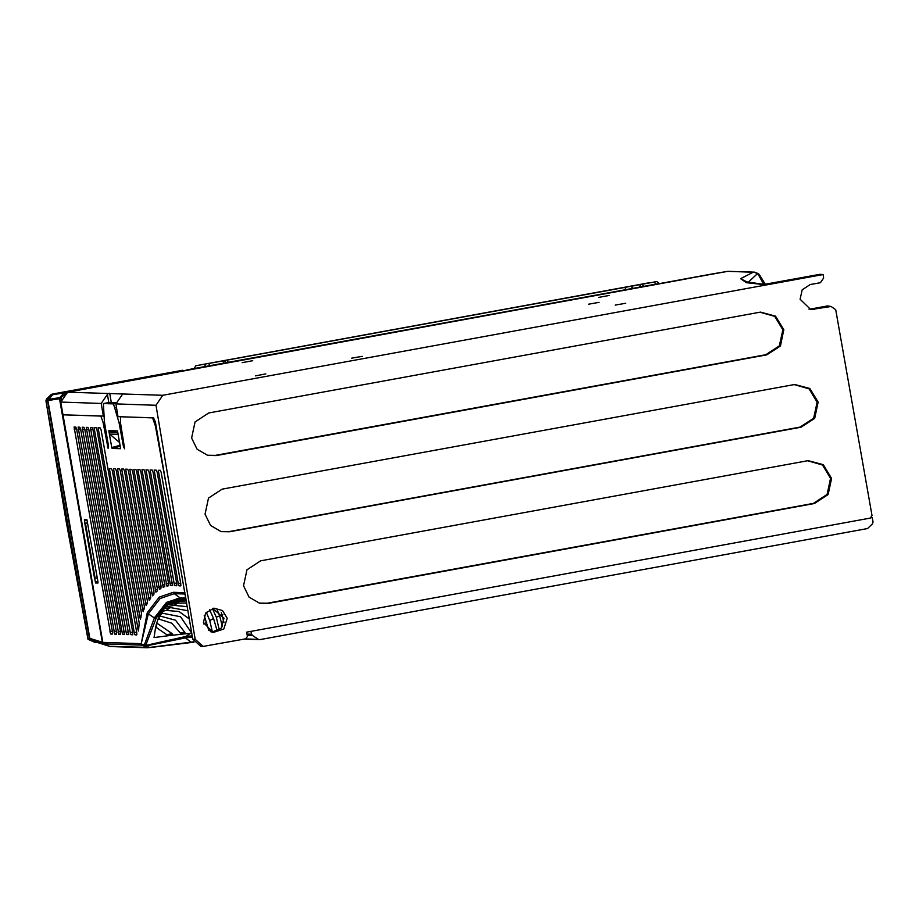 <?xml version="1.0" encoding="UTF-8"?>
<svg xmlns="http://www.w3.org/2000/svg" width="919" height="919" viewBox="0 0 919 919"><rect width="100%" height="100%" fill="white"/><g stroke="black" fill="none" stroke-linecap="round" stroke-linejoin="round"><path stroke-width="1.38" d="M104.226 416.043L62.883 414.837L60.78 402.04L61.309 397.33L67.661 392.126L162.824 395.308L823.102 274.517L823.711 277.963L820.46 282.707L810.19 284.591L802.172 289.818L800.139 299.261L810.742 309.554L831.098 306.429L835.762 309.726L872.051 515.536L870.339 518.029L246.637 632.123L247.383 636.362L245.672 638.854L203.225 646.425L195.161 639.279L155.966 405.233L162.824 395.308M758.933 274.23L754.499 272.116L750.18 272.081L753.132 272.208L740.599 278.641L746.435 282.661L763.517 284.499L819.909 274.344L823.102 274.517M751.512 271.99L727.859 271.323L684.402 279.204M685.092 279.146L67.661 392.126L686.884 278.813M265.878 373.93L255.367 375.814L265.878 373.93M599.096 302.351L588.585 304.246L599.096 302.351M625.713 303.247L615.202 305.131L625.713 303.247M609.136 295.516L598.637 297.4L609.136 295.516M252.714 360.719L242.202 362.614L252.714 360.719M362.178 356.308L351.667 358.203L362.178 356.308M60.78 402.028L102.848 642.347L104.042 643.909L109.843 646.516L147.247 647.769L143.95 645.931L145.455 646.034L156.425 617.43L166.201 604.369L177.401 598.556L181.307 598.269L180.158 597.89L166.5 602.45L154.403 617.924L148.269 613.881L160.193 598.487L174.231 593.697L180.158 597.89L185.868 598.074M108.051 393.481L101.205 403.395L103.41 416.192M155.38 422.108L153.611 417.869L117.965 416.675L115.874 403.889L122.744 393.964M814.498 503.474L268.118 603.427L259.595 603.209L249.038 597.097L243.501 585.794L246.958 569.723L260.605 560.831L808.157 460.695L823.286 464.715L831.603 478.5L828.145 494.583L814.498 503.474L813.441 503.336L827.077 494.456L830.546 478.362L822.494 465.003L807.675 460.764M818.117 402.017L814.705 418.375L801.058 427.266L229.67 531.802L221.146 531.584L210.589 525.461L205.052 514.169L208.51 498.087L222.157 489.195L794.717 384.487L809.846 388.519L818.117 402.017L817.106 402.154L809.053 388.806L794.234 384.556M783.838 329.634L780.426 345.992L766.779 354.883L216.229 455.594L207.705 455.387L197.148 449.265L191.612 437.972L195.081 421.89L208.716 412.999L760.438 312.104L775.567 316.125L783.838 329.634L782.827 329.76L774.774 316.412L759.956 312.173M227.188 618.2L222.513 610.538L213.932 608.194L205.626 613.065L203.421 622.554L213.128 632.444L223.822 629.055L227.188 618.2M831.098 306.429L827.502 305.924L810.822 308.968L814.567 309.462M808.938 309.163L810.822 308.968M747.572 282.282L740.599 278.641M748.02 282.432L757.761 273.38L759.829 275.367L754.499 272.116L757.761 273.38L763.723 284.362M750.157 272.093L727.768 271.335L714.166 273.621M117.276 430.942L109.372 432.378L109.694 434.078L119.734 442.625M118.333 434.698L117.666 432.665L109.372 432.378M109.694 434.078L117.942 434.354M211.818 632.123L221.169 628.286L224.052 618.188L212.611 608.435M155.254 421.672L192.806 639.199L200.882 646.356L192.772 639.199L195.161 639.279M831.557 478.225L830.546 478.351L831.603 478.5M259.181 603.117L267.314 603.243L813.441 503.336M220.732 531.481L228.865 531.607L800.001 427.128L813.637 418.248L817.106 402.154L818.174 402.304M207.303 455.284L215.437 455.41L765.722 354.745L779.358 345.866L782.827 329.772L783.884 329.91M871.373 517.535L872.257 517.569L873.05 521.981L872.487 523.864L867.502 528.494L259.928 639.635L244.132 639.142M872.257 517.569L871.017 517.788M246.981 634.087L251.611 634.248L250.864 631.353M251.611 634.248L252.518 635.511L247.2 635.339M245.453 638.9L258.411 639.337L252.518 635.511M258.411 639.337L259.48 639.67M192.243 642.415L150.153 647.516L145.053 645.885L144.283 645.092L154.403 617.924L155.931 618.303M103.02 422.269L108.132 448.311L108.545 446.289L104.421 422.016L103.02 422.269L100.803 416.1L62.733 414.825M104.41 421.97L103.353 403.567L113.519 403.901L119.01 422.464L123.456 446.795L124.605 448.863L120.527 422.855L120.538 416.767L152.508 417.835L155.449 426.06L167.591 492.561M184.96 592.698L173.358 592.318L159.228 597.166L147.235 612.743L141.17 643.863L148.269 613.881L147.235 612.743M108.924 431.493L108.924 430.655L117.529 430.942L120.665 448.725L112.061 448.438L111.762 447.587L108.924 431.493L115.679 430.885M84.916 523.244L84.399 519.465L86.834 519.66L87.133 520.51L98 582.106L98 582.945L95.599 582.979L94.623 578.292M86.306 427.392L87.994 427.45L88.844 429.46L124.502 634.478L122.813 634.42L122.066 632.306L86.294 427.392M90.384 427.53L92.072 427.588L92.922 429.598L128.614 634.615L126.879 634.558L126.133 632.433L90.372 427.53M118.735 634.282L82.228 427.266L83.928 427.312L84.778 429.334L120.573 632.364L120.469 634.34L118.735 634.282L120.688 633.754M114.668 634.156L78.161 427.128L79.85 427.186L80.7 429.196L116.506 632.226L116.403 634.202L114.668 634.156L116.61 633.628M110.602 634.018L74.083 426.99L75.783 427.048L76.633 429.058L112.44 632.088L112.336 634.064L110.602 634.018L112.543 633.49M132.795 632.777L132.692 634.742L130.957 634.696L130.211 632.571L94.071 427.657L96.139 427.726L96.989 429.736L132.795 632.777M136.862 632.915L136.759 634.88L135.024 634.834L134.277 632.709L98.149 427.794L100.205 427.863L101.067 429.874L136.862 632.915M112.302 470.689L139.171 623.082L138.413 631.031L109.384 468.61L111.452 468.679L112.302 470.689M116.38 470.827L141.537 613.513L140.435 619.521L113.462 468.747L115.53 468.816L116.38 470.827M120.446 470.965L144.386 606.724L143.111 611.721L117.529 468.874L119.596 468.954L120.446 470.965M124.525 471.091L147.419 600.992L147.408 603.22L146.075 605.575L121.607 469.012L123.663 469.081L124.525 471.091M128.591 471.229L150.613 596.098L150.578 598.303L149.188 600.291L125.673 469.149L127.741 469.218L128.591 471.229M132.658 471.367L153.944 592.043L153.887 594.202L152.451 595.834L129.751 469.287L131.808 469.356L132.658 471.367M136.736 471.504L157.413 588.792L157.344 590.917L155.862 592.204L133.818 469.425L135.886 469.494L136.736 471.504M140.802 471.642L161.032 586.333L160.94 588.424L159.412 589.378L137.884 469.563L139.952 469.632L140.802 471.642M144.88 471.78L164.777 584.656L164.673 586.713L163.1 587.333L141.963 469.701L144.019 469.77L144.88 471.78M148.947 471.918L168.671 583.749L168.556 585.759L166.913 586.069L146.029 469.839L148.097 469.908L148.947 471.918M153.013 472.044L172.542 585.587L170.865 585.575L170.107 583.45L150.107 469.965L152.163 470.034L153.013 472.044M176.758 583.749L176.655 585.713L174.92 585.667L174.173 583.542L154.174 470.103L156.241 470.172L157.092 472.182L176.758 583.749M180.836 583.887L180.733 585.851L178.998 585.805L178.252 583.68L158.24 470.241L160.308 470.31L161.158 472.32L180.836 583.887M165.34 607.367L165.523 608.447L164.444 608.47L165.604 607.057L173.898 605.368L187.304 606.62M191.772 633.202L180.618 616.752L161.227 613.019L162.307 611.365L166.109 610.457L179.01 611.526L189.36 618.889M172.669 635.213L168.315 635.73L155.656 627.137L156.402 624.058L157.873 623.806L172.669 633.972L172.657 635.224L181.376 634.236L171.784 623.22L158.206 618.809L159.171 616.626L160.607 616.189L175.552 620.233L184.926 632.617L184.742 633.892L181.376 634.236L185.018 633.57M176.011 599.222L180.664 598.258M168.751 603.852L168.901 604.656L167.821 604.713L169.245 603.415L175.012 599.659M217.045 631.238L210.566 631.663M204.236 615.512L208.785 630.537L211.921 629.963M186.695 602.99L177.815 603.036L173.898 605.368M168.901 604.656L177.815 603.036M210.382 631.583L212.22 631.238M217.217 631.158L213.587 618.521L209.509 609.63M188.004 610.79L170.463 607.551L166.109 610.457M165.523 608.447L170.463 607.551M164.455 608.435L162.307 611.365M167.821 604.713L165.604 607.057M178.619 598.372L176.368 599.085M161.227 613.053L156.425 617.43L154.817 617.097M184.765 633.88L190.072 633.375L186.086 636.35L145.455 645.494L141.17 643.863L141.583 645.161L143.95 645.931L142.939 644.713M191.554 631.927L191.163 632.571M192.209 635.845L186.086 636.35L186.925 637.717L192.45 637.246M217.045 609.354L219.652 615.845L222.387 626.689M219.296 629.963L216.275 617.258L212.369 608.493M176.069 599.521L182.663 598.315M181.296 598.269L185.902 598.43L172.841 600.808M223.972 622.783L222.053 614.983L222.869 614.731M221.284 612.41L222.053 614.983M193.645 641.784L149.533 647.424L109.016 646.31M192.645 642.37L190.922 642.048L185.397 637.855L146.098 645.977L145.455 645.494M186.925 637.717L185.397 637.855L184.799 636.511M108.752 402.579L115.76 402.809M103.387 403.567L108.81 402.579L107.27 393.654M171.164 601.911L184.501 599.487L180.986 601.279L169.245 603.415M186.063 599.245L184.501 599.487M180.986 601.279L186.339 600.877M206.293 612.226L209.785 620.52L212.289 631.537M170.865 585.564L172.795 585.047M166.913 586.069L168.705 585.575M141.227 616.948L139.677 617.43M138.815 628.539L137.666 628.941M208.9 363.476L656.913 281.513L221.525 361.087L208.9 363.476L209.681 365.808M224.156 360.685L226.648 362.706L224.144 360.685M650.158 282.627L195.758 365.751L194.242 368.519M205.845 364.027L204.248 366.796M640.899 284.453L639.337 287.21M631.399 288.658L633.007 285.82M683.816 279.204L52.659 394.722L47.857 400.604L89.775 638.314L96.277 642.117L108.028 645.839M538.074 305.728L659.348 283.489M530.791 307.015L393.217 332.184M396.25 331.621L186.833 369.875M66.719 391.919L91.498 387.404L66.719 391.919M179.021 371.391L154.243 375.917L179.021 371.391M59.769 397.571L60.918 398.467L59.448 398.685L59.769 397.571L48.179 399.489L52.647 394.733L64.238 392.815L59.769 397.571M85.49 523.302L84.835 523.256L94.542 578.292L95.174 578.281L85.49 523.302L87.581 523.049M87.535 522.773L84.835 523.256M95.174 578.281L97.265 577.982M183.295 370.541L177.482 371.644M97.667 642.576L88.086 639.222L45.95 400.914L46.8 398.777M47.57 400.983L46.065 400.983L46.628 399.099L48.144 399.099L47.57 400.983L89.58 639.222M48.144 399.099L53.681 393.906L66.019 392.022M96.242 642.427L88.006 639.268L66.03 520.878L45.95 400.879M94.76 642.278L95.461 642.473L94.76 642.278M172.416 372.563L153.565 376.009M172.347 372.172L177.413 371.276M53.681 393.906L56.427 393.378L51.751 394.285L46.628 399.099M65.95 391.666L153.496 375.653M67.661 392.126L60.769 402.04L101.205 403.395M111.348 402.66L109.729 393.252M155.966 405.233L115.874 403.889M192.806 639.176L155.403 422.189M713.994 273.655L681.22 279.652L713.983 273.655M268.118 603.427L267.314 603.243M801.058 427.266L800.001 427.128M229.67 531.802L228.865 531.607M766.779 354.883L765.722 354.745M216.229 455.594L215.437 455.41M102.848 642.347L140.4 643.599L141.583 645.161L104.042 643.909M206.821 622.197L203.777 624.035M172.956 634.903L168.453 635.718M162.422 613.042L159.171 616.626M162.066 611.721L162.307 613.065M158.217 618.751L156.402 624.058M155.656 627.034L154.07 637.602L168.315 635.73M180.239 633.111L184.811 632.272M158.976 617.028L159.355 619.153M156.276 624.529L156.908 628.045M166.73 634.707L172.45 633.65M219.652 615.845L216.275 617.258M156.023 425.957L155.449 426.06M173.358 592.318L174.231 593.697L185.19 594.065M123.456 446.795L124.57 446.588M120.423 422.2L119.01 422.464M117.127 416.514L117.908 416.364M115.909 412.769L117.287 412.516M116.472 407.519L114.955 407.795M113.519 403.901L115.817 403.487M107.397 446.255L108.511 446.048M213.587 618.521L209.785 620.52M74.094 429.081L76.599 428.851M112.279 631.238L109.855 631.893M97.873 581.428L95.3 582.129M84.399 520.303L87.041 520.062M95.599 582.979L98.034 582.313M176.609 582.887L174.173 583.542M174.92 585.667L176.873 585.139M172.542 582.784L170.107 583.45M168.579 583.278L166.155 583.944M164.754 584.53L162.33 585.208M161.066 586.575L158.642 587.252M157.494 589.401L155.093 590.09M154.059 593.031L151.681 593.72M150.727 597.488L148.418 598.166M147.522 602.795L145.305 603.45M144.398 608.975L142.342 609.596M135.024 634.834L136.977 634.305M136.713 632.054L134.277 632.709M130.957 634.696L132.899 634.167M132.635 631.916L130.211 632.571M128.568 631.778L126.133 632.433M90.372 429.632L92.888 429.403M126.879 634.558L128.832 634.03M124.502 631.64L122.066 632.306M86.306 429.495L88.81 429.265M122.813 634.42L124.754 633.892M120.423 631.502L117.988 632.169M82.228 429.357L84.743 429.127M116.357 631.364L113.922 632.031M78.161 429.219L80.665 428.989M112.061 448.438L120.355 446.186M120.205 445.301L111.762 447.587M178.998 585.805L180.94 585.277M180.675 583.025L178.252 583.68M227.361 360.007L228.165 362.431M223.788 363.223L223.007 360.903M625.759 289.692L624.954 287.268M655.488 284.258L654.707 281.926M642.473 284.166L643.254 286.487M96.461 642.186L107.937 645.793M102.836 642.243L103.089 643.22L90.464 639.245L89.763 638.314L47.845 400.592L59.448 398.685L102.4 642.289L89.775 638.314M64.824 393.194L64.238 392.815L64.87 392.447L65.226 392.964M683.828 279.204L684.575 279.25M182.801 370.254L56.427 393.366L182.801 370.254M52.245 394.159L51.131 394.779L52.532 394.527M746.883 281.961L764.286 284.385M203.225 646.425L200.882 646.356M765.343 284.212L759.829 275.367M687.849 278.629L687.205 278.744M727.859 271.323L714.074 273.644M145.053 645.885L144.478 645.402M192.439 642.404L147.247 647.769M192.462 642.404L193.909 642.255M108.775 402.579L103.353 403.567M659.417 283.534L656.913 281.513M53.348 394.343L52.647 394.733M48.179 399.489L47.845 400.592M96.277 642.117L90.464 639.245M396.227 331.633L400.5 330.897M193.185 368.703L186.948 369.84M96.851 642.611L95.461 642.473M51.062 394.722L46.387 399.191L45.95 400.902M88.052 639.325L94.714 642.289"/></g></svg>
